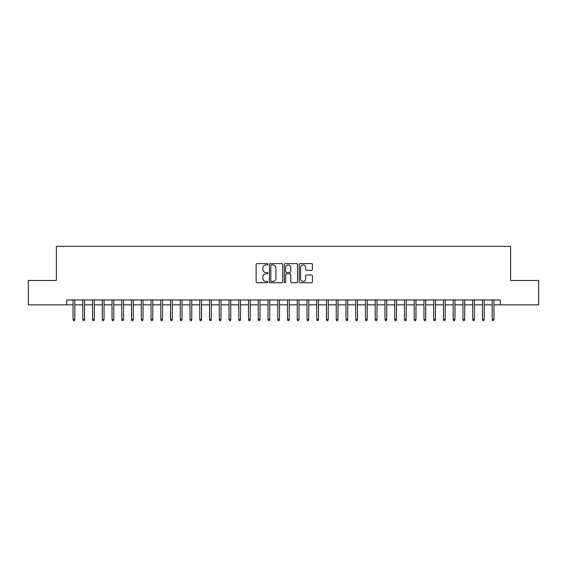 <?xml version="1.0" encoding="UTF-8"?>
<svg xmlns="http://www.w3.org/2000/svg" width="567" height="567" viewBox="0 0 567 567"><rect width="100%" height="100%" fill="white"/><g stroke="black" fill="none" stroke-linecap="round" stroke-linejoin="round"><path stroke-width="0.85" d="M267.9 264.272A0.673 0.673 0 0 0 267.234 263.598L257.071 263.598A0.957 0.957 0 0 0 256.114 264.555L256.114 281.778A0.957 0.957 0 0 0 257.071 282.735L267.234 282.735A0.673 0.673 0 0 0 267.9 282.068A0.673 0.673 0 0 0 267.234 281.395L265.916 281.395A3.062 3.062 0 0 1 262.854 278.333L262.854 276.902A3.062 3.062 0 0 1 265.916 273.84L267.234 273.84A0.673 0.673 0 0 0 267.9 273.166A0.673 0.673 0 0 0 267.234 272.5L265.916 272.5A3.062 3.062 0 0 1 262.854 269.438L262.854 268A3.062 3.062 0 0 1 265.916 264.938L267.234 264.938A0.673 0.673 0 0 0 267.9 264.272M311.46 270.346A0.957 0.957 0 0 0 312.417 269.389L312.417 264.555A0.957 0.957 0 0 0 311.46 263.598L300.17 263.598A0.957 0.957 0 0 0 299.213 264.555L299.213 281.778A0.957 0.957 0 0 0 300.17 282.735L311.46 282.735A0.957 0.957 0 0 0 312.417 281.778L312.417 275.945A0.957 0.957 0 0 0 311.46 274.988L306.634 274.988A0.957 0.957 0 0 0 305.677 275.945L305.677 278.836A2.559 2.559 0 0 1 303.118 281.395A2.559 2.559 0 0 1 300.553 278.836L300.553 267.496A2.559 2.559 0 0 1 303.118 264.938A2.559 2.559 0 0 1 305.677 267.496L305.677 269.389A0.957 0.957 0 0 0 306.634 270.346L311.46 270.346M66.608 304.848L28.35 304.848L28.35 280.481L56.374 280.481L56.374 246.362L510.626 246.362L510.626 280.481L538.65 280.481L538.65 304.848L500.392 304.848L500.392 299.971L66.608 299.971L66.608 304.848L73.044 304.848M282.664 264.555A0.957 0.957 0 0 0 281.707 263.598L270.416 263.598A0.957 0.957 0 0 0 269.46 264.555L269.46 281.778A0.957 0.957 0 0 0 270.416 282.735L281.707 282.735A0.957 0.957 0 0 0 282.664 281.778L282.664 264.555M285.293 263.598L296.584 263.598A0.957 0.957 0 0 1 297.54 264.555L297.54 281.778A0.957 0.957 0 0 1 296.584 282.735L291.75 282.735A0.957 0.957 0 0 1 290.793 281.778L290.793 274.797A0.957 0.957 0 0 0 289.836 273.84L286.633 273.84A0.957 0.957 0 0 0 285.676 274.797L285.676 282.068A0.673 0.673 0 0 1 285.01 282.735A0.673 0.673 0 0 1 284.336 282.068L284.336 264.555A0.957 0.957 0 0 1 285.293 263.598M74.801 304.848L82.789 304.848M84.547 304.848L92.541 304.848M94.292 304.848L102.287 304.848M104.045 304.848L112.032 304.848M113.79 304.848L121.785 304.848M123.535 304.848L131.53 304.848M133.288 304.848L141.282 304.848M143.033 304.848L151.028 304.848M152.778 304.848L160.773 304.848M162.531 304.848L170.525 304.848M172.276 304.848L180.271 304.848M182.028 304.848L190.016 304.848M191.774 304.848L199.768 304.848M201.519 304.848L209.514 304.848M211.271 304.848L219.259 304.848M221.017 304.848L229.011 304.848M230.762 304.848L238.757 304.848M240.514 304.848L248.502 304.848M250.26 304.848L258.254 304.848M260.005 304.848L268 304.848M269.757 304.848L277.752 304.848M279.503 304.848L287.497 304.848M289.248 304.848L297.243 304.848M299 304.848L306.995 304.848M308.746 304.848L316.74 304.848M318.498 304.848L326.486 304.848M328.243 304.848L336.238 304.848M337.989 304.848L345.983 304.848M347.741 304.848L355.729 304.848M357.486 304.848L365.481 304.848M367.232 304.848L375.226 304.848M376.984 304.848L384.972 304.848M386.729 304.848L394.724 304.848M396.475 304.848L404.469 304.848M406.227 304.848L414.222 304.848M415.972 304.848L423.967 304.848M425.718 304.848L433.712 304.848M435.47 304.848L443.465 304.848M445.215 304.848L453.21 304.848M454.968 304.848L462.956 304.848M464.713 304.848L472.708 304.848M474.459 304.848L482.453 304.848M484.211 304.848L492.199 304.848M493.956 304.848L500.392 304.848M271.465 264.938A0.673 0.673 0 0 0 270.799 265.611L270.799 280.729A0.673 0.673 0 0 0 271.465 281.395L272.855 281.395A3.062 3.062 0 0 0 275.916 278.333L275.916 268A3.062 3.062 0 0 0 272.855 264.938L271.465 264.938M290.793 267.546A2.559 2.559 0 0 0 288.234 264.987A2.559 2.559 0 0 0 285.676 267.546L285.676 271.543A0.957 0.957 0 0 0 286.633 272.5L289.836 272.5A0.957 0.957 0 0 0 290.793 271.543L290.793 267.546M73.044 319.37L73.434 320.638L74.412 320.638L74.801 319.37L73.044 319.37L73.044 299.971M74.801 319.37L74.801 299.971M82.789 319.37L83.179 320.638L84.157 320.638L84.547 319.37L82.789 319.37L82.789 299.971M84.547 319.37L84.547 299.971M92.541 319.37L92.931 320.638L93.902 320.638L94.292 319.37L92.541 319.37L92.541 299.971M94.292 319.37L94.292 299.971M102.287 319.37L102.677 320.638L103.655 320.638L104.045 319.37L102.287 319.37L102.287 299.971M104.045 319.37L104.045 299.971M112.032 319.37L112.422 320.638L113.4 320.638L113.79 319.37L112.032 319.37L112.032 299.971M113.79 319.37L113.79 299.971M121.785 319.37L122.174 320.638L123.145 320.638L123.535 319.37L121.785 319.37L121.785 299.971M123.535 319.37L123.535 299.971M131.53 319.37L131.92 320.638L132.898 320.638L133.288 319.37L131.53 319.37L131.53 299.971M133.288 319.37L133.288 299.971M141.282 319.37L141.672 320.638L142.643 320.638L143.033 319.37L141.282 319.37L141.282 299.971M143.033 319.37L143.033 299.971M151.028 319.37L151.417 320.638L152.388 320.638L152.778 319.37L151.028 319.37L151.028 299.971M152.778 319.37L152.778 299.971M160.773 319.37L161.163 320.638L162.141 320.638L162.531 319.37L160.773 319.37L160.773 299.971M162.531 319.37L162.531 299.971M170.525 319.37L170.915 320.638L171.886 320.638L172.276 319.37L170.525 319.37L170.525 299.971M172.276 319.37L172.276 299.971M180.271 319.37L180.66 320.638L181.638 320.638L182.028 319.37L180.271 319.37L180.271 299.971M182.028 319.37L182.028 299.971M190.016 319.37L190.406 320.638L191.384 320.638L191.774 319.37L190.016 319.37L190.016 299.971M191.774 319.37L191.774 299.971M199.768 319.37L200.158 320.638L201.129 320.638L201.519 319.37L199.768 319.37L199.768 299.971M201.519 319.37L201.519 299.971M209.514 319.37L209.903 320.638L210.881 320.638L211.271 319.37L209.514 319.37L209.514 299.971M211.271 319.37L211.271 299.971M219.259 319.37L219.649 320.638L220.627 320.638L221.017 319.37L219.259 319.37L219.259 299.971M221.017 319.37L221.017 299.971M229.011 319.37L229.401 320.638L230.372 320.638L230.762 319.37L229.011 319.37L229.011 299.971M230.762 319.37L230.762 299.971M238.757 319.37L239.146 320.638L240.125 320.638L240.514 319.37L238.757 319.37L238.757 299.971M240.514 319.37L240.514 299.971M248.502 319.37L248.892 320.638L249.87 320.638L250.26 319.37L248.502 319.37L248.502 299.971M250.26 319.37L250.26 299.971M258.254 319.37L258.644 320.638L259.615 320.638L260.005 319.37L258.254 319.37L258.254 299.971M260.005 319.37L260.005 299.971M268 319.37L268.389 320.638L269.368 320.638L269.757 319.37L268 319.37L268 299.971M269.757 319.37L269.757 299.971M277.752 319.37L278.142 320.638L279.113 320.638L279.503 319.37L277.752 319.37L277.752 299.971M279.503 319.37L279.503 299.971M287.497 319.37L287.887 320.638L288.858 320.638L289.248 319.37L287.497 319.37L287.497 299.971M289.248 319.37L289.248 299.971M297.243 319.37L297.632 320.638L298.611 320.638L299 319.37L297.243 319.37L297.243 299.971M299 319.37L299 299.971M306.995 319.37L307.385 320.638L308.356 320.638L308.746 319.37L306.995 319.37L306.995 299.971M308.746 319.37L308.746 299.971M316.74 319.37L317.13 320.638L318.108 320.638L318.498 319.37L316.74 319.37L316.74 299.971M318.498 319.37L318.498 299.971M326.486 319.37L326.875 320.638L327.854 320.638L328.243 319.37L326.486 319.37L326.486 299.971M328.243 319.37L328.243 299.971M336.238 319.37L336.628 320.638L337.599 320.638L337.989 319.37L336.238 319.37L336.238 299.971M337.989 319.37L337.989 299.971M345.983 319.37L346.373 320.638L347.351 320.638L347.741 319.37L345.983 319.37L345.983 299.971M347.741 319.37L347.741 299.971M355.729 319.37L356.119 320.638L357.097 320.638L357.486 319.37L355.729 319.37L355.729 299.971M357.486 319.37L357.486 299.971M365.481 319.37L365.871 320.638L366.842 320.638L367.232 319.37L365.481 319.37L365.481 299.971M367.232 319.37L367.232 299.971M375.226 319.37L375.616 320.638L376.594 320.638L376.984 319.37L375.226 319.37L375.226 299.971M376.984 319.37L376.984 299.971M384.972 319.37L385.362 320.638L386.34 320.638L386.729 319.37L384.972 319.37L384.972 299.971M386.729 319.37L386.729 299.971M394.724 319.37L395.114 320.638L396.085 320.638L396.475 319.37L394.724 319.37L394.724 299.971M396.475 319.37L396.475 299.971M404.469 319.37L404.859 320.638L405.837 320.638L406.227 319.37L404.469 319.37L404.469 299.971M406.227 319.37L406.227 299.971M414.222 319.37L414.612 320.638L415.583 320.638L415.972 319.37L414.222 319.37L414.222 299.971M415.972 319.37L415.972 299.971M423.967 319.37L424.357 320.638L425.328 320.638L425.718 319.37L423.967 319.37L423.967 299.971M425.718 319.37L425.718 299.971M433.712 319.37L434.102 320.638L435.08 320.638L435.47 319.37L433.712 319.37L433.712 299.971M435.47 319.37L435.47 299.971M443.465 319.37L443.855 320.638L444.826 320.638L445.215 319.37L443.465 319.37L443.465 299.971M445.215 319.37L445.215 299.971M453.21 319.37L453.6 320.638L454.578 320.638L454.968 319.37L453.21 319.37L453.21 299.971M454.968 319.37L454.968 299.971M462.956 319.37L463.345 320.638L464.323 320.638L464.713 319.37L462.956 319.37L462.956 299.971M464.713 319.37L464.713 299.971M472.708 319.37L473.098 320.638L474.069 320.638L474.459 319.37L472.708 319.37L472.708 299.971M474.459 319.37L474.459 299.971M482.453 319.37L482.843 320.638L483.821 320.638L484.211 319.37L482.453 319.37L482.453 299.971M484.211 319.37L484.211 299.971M492.199 319.37L492.588 320.638L493.566 320.638L493.956 319.37L492.199 319.37L492.199 299.971M493.956 319.37L493.956 299.971"/></g></svg>
